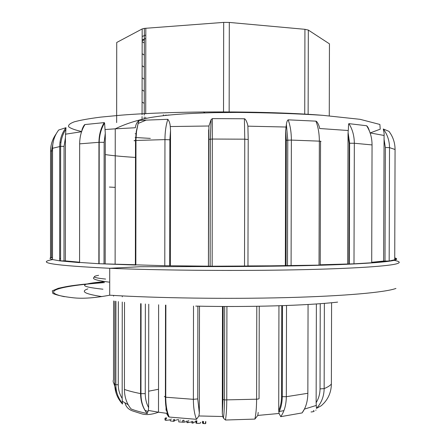 <?xml version="1.0" encoding="UTF-8"?>
<svg xmlns="http://www.w3.org/2000/svg" width="446" height="446" viewBox="0 0 446 446"><rect width="100%" height="100%" fill="white"/><g stroke="black" fill="none" stroke-linecap="round" stroke-linejoin="round"><path stroke-width="0.67" d="M169.145 115.029L168.504 114.99M368.089 127.556L367.699 127.517M367.465 127.104L367.838 127.127M135.969 133.811L135.138 133.728M135.484 157.432C122.761 156.635 112.693 155.687 105.273 154.584M394.732 259.762L389.174 261.016L383.632 261.066L384.084 135.467C384.491 133.683 383.209 128.961 383.287 128.989L388.973 131.347C392.998 136.693 395.028 142.748 395.067 149.499L389.52 147.637L389.174 261.016L371.708 262.766L353.996 263.826L320.228 264.779M52.505 257.905L50.521 257.777L51.513 257.348M79.578 262.203L65.367 260.904L59.658 260.849L52.505 259.555M134.999 264.729L99.107 263.725L79.578 262.438M348.872 263.809L349.201 143.255L348.031 134.162L348.214 130.516C348.649 128.61 348.248 123.631 348.917 123.648C352.468 129.273 354.275 135.807 354.33 143.255L353.996 263.826L319.035 265.125L319.347 141.142C321.07 141.243 321.466 141.371 320.535 141.527L320.228 264.874C321.159 264.98 320.763 265.063 319.035 265.125L244.52 266.217L244.765 139.174L248.21 139.498L247.965 266.011L212.151 266.206L164.786 265.699L134.33 264.801M286.053 265.626L286.332 140.245L285.641 130.829L286.371 124.384C286.761 121.814 287.358 120.292 288.172 119.835C290.279 125.571 291.344 132.323 291.372 140.089L291.087 265.744L247.965 265.933M383.287 128.989C387.379 134.424 389.458 140.641 389.52 147.637L385.35 147.509L384 138.901M371.708 262.298L383.632 261.066M371.708 262.594L372.053 144.922C372.014 137.697 370.202 131.308 366.618 125.739C367.699 126.592 368.63 128.359 369.405 131.029M81.847 130.951C81.785 129.273 84.166 124.473 84.963 124.557L104.213 122.605L104.581 123.001L105.289 133.198L104.135 142.341L104.035 263.709M105.184 263.653L105.289 133.198M58.298 130.533L58.694 130.009L65.98 127.684L65.428 137.675L64.057 146.349L63.995 260.927M115.124 264.065L115.246 128.833L135.367 127.746C135.684 124.685 136.928 122.232 139.107 120.381L167.835 119.311C169.246 121.056 170.06 123.47 170.272 126.547L170.523 130.36L169.881 139.804L169.714 265.582M208.449 266L208.929 126.001L211.097 119.628L212.346 118.619L244.402 118.759C245.902 118.892 247.714 124.116 247.892 126.162L248.21 139.464M288.172 119.835L315.919 121.145C317.279 121.329 319.643 126.508 319.604 128.504L348.214 130.516M348.917 123.648L366.618 125.739M65.367 260.904L65.428 137.675M348.031 134.162L347.679 263.759M285.641 130.829L285.34 265.554M208.656 129.847L208.433 265.916M170.339 265.509L170.523 130.36M212.346 118.619L212.151 266.206L164.786 265.699L164.953 139.609C164.992 131.877 165.957 125.109 167.835 119.311M139.107 120.381L138.132 123.408M138.115 123.458L136.526 131.509L135.98 139.141L135.835 265.052L98.856 263.714L98.951 142.307C99.012 134.865 100.768 128.297 104.213 122.605M208.656 139.347L212.363 139.046L244.765 139.174L244.402 118.759M286.332 140.245L291.372 140.089L319.347 141.142C319.325 133.544 318.182 126.876 315.919 121.145M50.565 151.004C50.627 144.694 52.517 138.951 56.229 133.783M84.963 124.557C81.501 130.081 79.728 136.509 79.656 143.846L79.578 262.633L59.658 260.849L59.714 146.45C59.781 139.442 61.871 133.187 65.98 127.684M58.694 130.009C54.68 135.316 52.634 141.41 52.55 148.284L52.505 259.611C50.164 258.987 49.5 258.373 50.521 257.777L50.565 151.032L52.55 150.848M109.71 282.201C96.113 280.501 91.045 278.783 94.513 277.055M87.84 288.897C80.202 291.45 84.93 294.02 102.017 296.601M367.61 127.355L367.944 127.311M203.337 111.918L204.965 112.894M166.72 114.945L166.72 115.28M165.243 114.979L165.243 115.442M163.381 114.773L163.381 115.653M324.37 303.364L324.153 388.617C327.754 387.106 330.163 385.567 331.378 383.995C331.244 391.566 328.724 397.999 323.813 403.29L321.354 405.676L316.454 408.397L316.136 402.654C318.689 398.512 319.988 393.924 320.033 388.895L320.245 303.681M304.551 408.854L302.093 412.924L280.74 416.67L279.079 413.47L278.717 410.554C280.573 406.468 281.521 401.796 281.554 396.539L281.755 305.677M258.217 412.411L257.794 415.427L254.878 419.089L225.464 420.026L223.485 418.164L222.755 416.519L222.309 413.514L222.994 399.46L223.156 306.474M197.885 306.157L197.74 398.908L199.329 412.979L198.888 415.956L196.491 419.329L169.224 417.049L168.582 416.748L166.408 413.286L158.492 412.199C151.751 414.674 146.054 415.187 141.404 413.743L133.321 411.173C128.849 409.796 126.101 407.131 125.075 403.178M145.363 303.994L145.257 393.64C145.279 398.819 146.405 403.468 148.63 407.583L148.328 410.443L147.241 413.537C140.696 412.143 135.328 410.627 131.13 408.988L129.925 407.477M118.341 301.58L118.262 384.781C118.29 389.704 119.589 394.247 122.171 398.412L122.505 404.031L120.827 401.272M222.493 306.469L222.309 413.514M199.329 412.979L199.496 306.185M278.945 305.766L278.717 410.554M316.381 303.96L316.136 402.654M122.171 398.412L122.26 302.031M122.265 296.824L122.265 296.439M148.63 407.583L148.752 304.211M166.051 407.527L166.046 410.281M105.055 281.588C78.457 283.929 77.76 286.466 102.959 289.209M109.376 187.058L115.191 187.376M98.611 275.333C91.14 276.576 93.47 277.825 105.607 279.073M337.622 302.109C307.996 305.532 248.478 307.339 195.749 306.107M165.867 305.12L165.745 397.235C165.789 405.397 166.949 411.998 169.224 417.049M196.491 419.329C194.456 414.267 193.413 407.599 193.374 399.326L193.514 306.056M124.506 302.271L124.423 389.453C124.523 397.274 126.759 403.786 131.13 408.988M147.241 413.537C142.893 408.246 140.668 401.601 140.568 393.595L140.668 303.665M113.713 383.053L117.086 393.417M122.505 404.031C117.449 398.507 114.867 391.95 114.75 384.352L114.828 301.134M320.033 388.895L324.153 388.617C324.025 396.377 321.46 402.967 316.454 408.397M286.527 305.504L286.326 396.7C286.22 404.823 284.358 411.48 280.74 416.67M302.093 412.924C305.822 407.822 307.74 401.277 307.852 393.283L308.063 304.484M226.919 306.486L226.758 400.056C226.719 408.335 226.289 414.992 225.464 420.026M254.878 419.089C255.987 414.094 256.567 407.466 256.606 399.203L256.796 306.291M170.322 419.864L165.873 420.344L164.987 419.942M165.728 418.543L165.728 417.74M166.609 418.387L166.614 417.835M178.45 419.552L174.341 420.511M171.654 419.285L171.654 418.972M173.672 419.535L173.672 421.325L174.341 421.091L174.341 419.301M173.672 421.325L170.322 420.907L170.322 419.123M180.284 420.271L180.284 419.97M183.791 420.165L183.161 420.45M186.946 421.47L184.008 422.195L178.779 421.927L178.779 420.132M191.925 421.91L186.946 422.663L186.946 420.868M188.697 420.79L188.697 420.466M195.866 421.303L192.884 423.098L192.884 421.292M196.519 420.907L195.928 421.269M192.884 423.098L191.925 423.025L191.925 421.225M187.967 422.741L187.972 420.94M200.605 422.295C201.068 423.165 199.763 423.494 196.68 423.287L196.006 423.109L195.866 422.585M195.866 421.23L195.866 420.784M196.876 421.509L196.881 420.812M203.571 421.827L203.571 421.448M205.467 423.388L205.784 423.315L205.784 421.509M205.467 421.855L205.467 423.661L202.975 423.499L202.473 422.931M202.975 422.228L203.482 421.877M311.018 411.976C314.101 411.691 314.904 411.212 313.432 410.543M316.024 410.019L315.729 410.275M116.651 122.594L116.729 42.476L142.162 28.945L144.353 28.382L223.68 22.395L229.311 22.434L304.936 29.313L308.331 30.077L329.449 43.847L329.265 115.832M145.803 35.017L142.157 36.472M145.803 38.462L142.151 39.889M142.151 40.753L144.342 39.839M81.646 131.525C75.184 130.054 70.881 128.498 68.723 126.865C67.948 125.198 69.782 123.525 74.231 121.842C80.258 120.18 89.027 118.614 100.528 117.136L121.295 115.157C175.585 110.781 267.516 110.853 322.848 115.33M150.33 138.383L135.132 137.513M394.035 260.341C400.218 261.507 400.882 262.711 396.02 263.965C385.69 266.535 345.304 269.005 286.354 269.992C227.482 270.973 156.574 270.254 109.722 268.286C54.234 265.593 35.173 262.7 52.539 259.617M59.658 258.624L60.584 258.518M348.895 256.428L349.313 256.444M103.327 282.474L82.287 284.392C73.021 285.557 69.621 285.735 58.264 288.317L52.299 290.842L52.862 293.462C56.949 295.28 63.823 296.729 73.484 297.811C82.861 298.842 94.931 297.973 109.699 295.202C156.54 298.123 227.432 299.149 286.287 297.61C345.232 296.072 385.612 292.32 395.948 288.439M395.067 149.555L394.732 259.795C396.21 259.21 396.215 258.635 394.732 258.067M385.01 261.094L385.35 147.509M384.084 135.467L370.119 132.925M370.197 132.936L380.221 129.167L379.886 124.462L360.089 119.322L322.597 115.308C297.136 113.669 268.626 112.704 237.055 112.425L214.052 112.66C185.274 113.423 168.086 114.655 150.681 117.504C137.452 120.007 125.638 123.782 115.246 128.833L105.111 129.53M60.015 142.129L60.957 142.402M81.573 131.732L65.345 134.213M208.929 126.001L170.272 126.547M285.897 127.026L247.892 126.162M169.881 139.804L164.953 139.609L135.506 140.473L136.281 131.514L138.132 123.419M134.458 140.83C133.705 140.685 134.056 140.562 135.506 140.473L135.372 265.036M372.053 144.922L354.33 143.255L349.619 143.233L348.109 132.646M349.201 143.255L349.619 143.233L349.29 263.826M60.584 260.91L60.639 146.36L52.55 148.284M65.634 129.719C62.462 134.731 60.801 140.278 60.639 146.36L64.057 146.349M99.107 263.725L99.202 142.291L79.656 143.846M104.581 123.001C101.214 128.576 99.419 135.004 99.202 142.291L104.135 142.341M64.375 296.707C38.651 291.277 61.732 285.719 104.442 282.597M144.961 410.353L148.072 411.496M304.507 409.082L316.303 405.425M257.794 415.427L279.079 413.47M198.888 415.956L222.755 416.519M148.328 410.443L158.492 412.199L158.625 304.769M122.076 401.116L128.153 404.695M283.929 410.621L278.75 411.597M165.516 305.103L165.394 397.191L193.374 399.326L197.74 398.908M168.582 416.748C166.397 411.736 165.332 405.219 165.394 397.191L164.34 396.388M124.423 389.453C128.677 390.936 134.062 392.318 140.568 393.595L140.969 393.656C140.953 401.595 143.021 408.196 147.174 413.453M145.257 393.64L140.969 393.656L141.07 303.693M113.585 300.966L113.513 379.669C112.777 381.213 113.189 382.774 114.75 384.352L115.849 384.675C115.871 391.666 118 397.832 122.243 403.173M113.591 295.436L113.591 296.138M118.262 384.781L115.854 384.675L115.921 301.279M331.378 383.839L331.584 302.728M282.485 305.649L282.279 396.667L286.326 396.7L307.852 393.283M278.873 412.249C281.058 407.8 282.195 402.61 282.279 396.667L281.554 396.539M224.672 306.48L224.511 399.923L256.606 399.203C258.474 399.07 259.288 398.813 259.059 398.434L259.243 306.246M223.485 418.158C224.054 413.297 224.394 407.215 224.511 399.923L222.994 399.46M164.987 420.009L164.987 418.231M166.024 418.588L166.024 418.158M184.008 422.195L184.008 420.4M182.615 422.25L182.62 420.45M196.006 423.109L196.006 421.308M202.473 423.081L202.473 421.28M202.975 423.499L202.98 421.693M142.062 119.26L142.068 116.612M142.068 114.756L142.162 28.945M223.518 112.504L223.68 22.395M145.814 28.226L145.714 113.808M145.714 117.164L145.708 118.458M304.735 114.182L304.936 29.313M229.311 22.434L229.149 112.453M308.331 30.077L308.13 114.371M109.699 295.202L109.722 268.286L139.788 266.736L198.108 266.574C232.048 266.647 264.472 266.407 295.386 265.849C348.031 264.818 383.46 262.7 393.316 260.509C397.235 259.617 397.709 258.747 394.738 257.899M146.327 120.058L138.054 123.475M210.138 266.167L210.345 139.096L211.109 119.645M287.492 265.716L287.776 140.122L286.377 124.384M51.513 257.883L51.558 150.876L53.436 140.964M199.646 266.134L199.479 266.574M140.568 393.3L140.969 393.182M148.652 391.198L158.52 389.274M165.873 420.344L165.873 418.565M196.68 423.287L196.68 421.487M203.482 423.622L203.482 421.81M142.084 102.056L144.27 103.4M142.096 89.947L144.281 91.296M142.112 77.855L144.298 79.21M142.123 65.774L144.309 67.134M142.135 53.704L144.32 55.075M142.151 41.651L144.337 43.022M144.248 118.77L144.253 116.941M144.253 115.09L144.353 28.382"/></g></svg>
